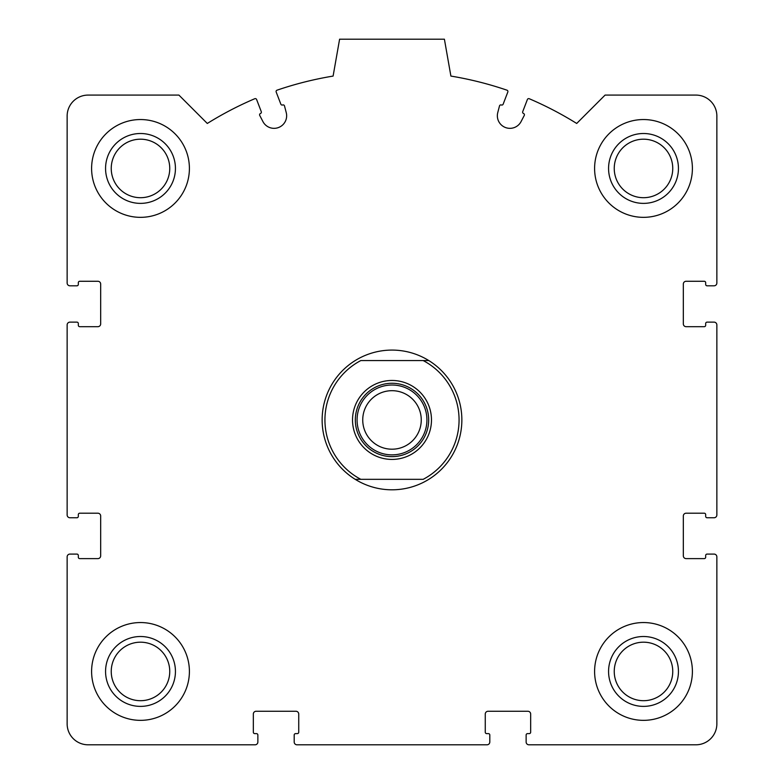 <?xml version="1.0" encoding="UTF-8"?>
<svg xmlns="http://www.w3.org/2000/svg" width="784" height="784" viewBox="0 0 784 784"><rect width="100%" height="100%" fill="white"/><g stroke="black" fill="none" stroke-linecap="round" stroke-linejoin="round"><path stroke-width="1.18" d="M67.14 556.875L67.14 723.838A20.962 20.962 0 0 0 88.102 744.8L255.074 744.8A2.793 2.793 0 0 0 257.867 742.007L257.867 735.02A1.401 1.401 0 0 0 256.466 733.618L254.722 733.618A1.401 1.401 0 0 1 253.33 732.227L253.33 714.057A2.793 2.793 0 0 1 256.123 711.264L295.94 711.264A2.793 2.793 0 0 1 298.733 714.057L298.733 732.227A1.401 1.401 0 0 1 297.342 733.618L295.588 733.618A1.401 1.401 0 0 0 294.196 735.02L294.196 742.007A2.793 2.793 0 0 0 296.989 744.8L487.011 744.8A2.793 2.793 0 0 0 489.804 742.007L489.804 735.02A1.401 1.401 0 0 0 488.412 733.618L486.658 733.618A1.401 1.401 0 0 1 485.267 732.227L485.267 714.057A2.793 2.793 0 0 1 488.06 711.264L527.877 711.264A2.793 2.793 0 0 1 530.67 714.057L530.67 732.227A1.401 1.401 0 0 1 529.278 733.618L527.534 733.618A1.401 1.401 0 0 0 526.133 735.02L526.133 742.007A2.793 2.793 0 0 0 528.926 744.8L695.898 744.8A20.962 20.962 0 0 0 716.86 723.838L716.86 556.875A2.793 2.793 0 0 0 714.057 554.082L707.07 554.082A1.401 1.401 0 0 0 705.678 555.474L705.678 557.218A1.401 1.401 0 0 1 704.277 558.62L686.118 558.62A2.793 2.793 0 0 1 683.325 555.827L683.325 515.999A2.793 2.793 0 0 1 686.118 513.206L704.277 513.206A1.401 1.401 0 0 1 705.678 514.608L705.678 516.352A1.401 1.401 0 0 0 707.07 517.754L714.057 517.754A2.793 2.793 0 0 0 716.86 514.961L716.86 324.929A2.793 2.793 0 0 0 714.057 322.136L707.07 322.136A1.401 1.401 0 0 0 705.678 323.537L705.678 325.282A1.401 1.401 0 0 1 704.277 326.683L686.118 326.683A2.793 2.793 0 0 1 683.325 323.89L683.325 284.063A2.793 2.793 0 0 1 686.118 281.27L704.277 281.27A1.401 1.401 0 0 1 705.678 282.671L705.678 284.416A1.401 1.401 0 0 0 707.07 285.807L714.057 285.807A2.793 2.793 0 0 0 716.86 283.014L716.86 116.052A20.962 20.962 0 0 0 695.898 95.089L605.081 95.089L576.701 123.46A349.311 349.311 0 0 0 529.239 98.725A1.401 1.401 0 0 0 527.387 99.509L522.712 111.681A1.401 1.401 0 0 0 523.516 113.484A1.401 1.401 0 0 1 524.261 115.434L521.095 121.54A12.573 12.573 0 0 1 497.762 112.582L499.496 105.928A1.401 1.401 0 0 1 501.348 104.978A1.401 1.401 0 0 0 503.152 104.174L507.826 92.002A1.401 1.401 0 0 0 506.964 90.18A349.311 349.311 0 0 0 450.898 76.077L444.401 39.2L339.599 39.2L333.102 76.077A349.311 349.311 0 0 0 277.036 90.18A1.401 1.401 0 0 0 276.174 92.002L280.848 104.174A1.401 1.401 0 0 0 282.652 104.978A1.401 1.401 0 0 1 284.504 105.928L286.238 112.582A12.573 12.573 0 0 1 262.905 121.54L259.739 115.434A1.401 1.401 0 0 1 260.484 113.484A1.401 1.401 0 0 0 261.288 111.681L256.613 99.509A1.401 1.401 0 0 0 254.761 98.725A349.311 349.311 0 0 0 207.299 123.46L178.919 95.089L88.102 95.089A20.962 20.962 0 0 0 67.14 116.052L67.14 283.014A2.793 2.793 0 0 0 69.943 285.807L76.93 285.807A1.401 1.401 0 0 0 78.322 284.416L78.322 282.671A1.401 1.401 0 0 1 79.723 281.27L97.882 281.27A2.793 2.793 0 0 1 100.675 284.063L100.675 323.89A2.793 2.793 0 0 1 97.882 326.683L79.723 326.683A1.401 1.401 0 0 1 78.322 325.282L78.322 323.537A1.401 1.401 0 0 0 76.93 322.136L69.943 322.136A2.793 2.793 0 0 0 67.14 324.929L67.14 514.961A2.793 2.793 0 0 0 69.943 517.754L76.93 517.754A1.401 1.401 0 0 0 78.322 516.352L78.322 514.608A1.401 1.401 0 0 1 79.723 513.206L97.882 513.206A2.793 2.793 0 0 1 100.675 515.999L100.675 555.827A2.793 2.793 0 0 1 97.882 558.62L79.723 558.62A1.401 1.401 0 0 1 78.322 557.218L78.322 555.474A1.401 1.401 0 0 0 76.93 554.082L69.943 554.082A2.793 2.793 0 0 0 67.14 556.875M189.405 168.442A48.902 48.902 0 0 0 140.503 119.54A48.902 48.902 0 0 0 91.601 168.442A48.902 48.902 0 0 0 140.503 217.344A48.902 48.902 0 0 0 189.405 168.442M189.405 671.447A48.902 48.902 0 0 0 140.503 622.545A48.902 48.902 0 0 0 91.601 671.447A48.902 48.902 0 0 0 140.503 720.349A48.902 48.902 0 0 0 189.405 671.447M692.399 671.447A48.902 48.902 0 0 0 643.497 622.545A48.902 48.902 0 0 0 594.595 671.447A48.902 48.902 0 0 0 643.497 720.349A48.902 48.902 0 0 0 692.399 671.447M692.399 168.442A48.902 48.902 0 0 0 643.497 119.54A48.902 48.902 0 0 0 594.595 168.442A48.902 48.902 0 0 0 643.497 217.344A48.902 48.902 0 0 0 692.399 168.442M608.57 168.442A34.927 34.927 0 0 1 660.971 138.19A34.927 34.927 0 0 1 660.971 198.695A34.927 34.927 0 0 1 608.57 168.442M614.244 168.442A29.263 29.263 0 0 1 658.129 143.109A29.263 29.263 0 0 1 658.129 193.785A29.263 29.263 0 0 1 614.244 168.442M608.57 671.447A34.927 34.927 0 0 1 660.971 641.194A34.927 34.927 0 0 1 660.971 701.7A34.927 34.927 0 0 1 608.57 671.447M614.244 671.447A29.263 29.263 0 0 1 658.129 646.104A29.263 29.263 0 0 1 658.129 696.78A29.263 29.263 0 0 1 614.244 671.447M105.566 671.447A34.927 34.927 0 0 1 157.966 641.194A34.927 34.927 0 0 1 157.966 701.7A34.927 34.927 0 0 1 105.566 671.447M111.24 671.447A29.263 29.263 0 0 1 155.124 646.104A29.263 29.263 0 0 1 155.124 696.78A29.263 29.263 0 0 1 111.24 671.447M105.566 168.442A34.927 34.927 0 0 1 157.966 138.19A34.927 34.927 0 0 1 157.966 198.695A34.927 34.927 0 0 1 105.566 168.442M111.24 168.442A29.263 29.263 0 0 1 155.124 143.109A29.263 29.263 0 0 1 155.124 193.785A29.263 29.263 0 0 1 111.24 168.442M423.174 360.562L360.826 360.562A67.071 67.071 0 0 0 360.826 479.328L423.174 479.328A67.071 67.071 0 0 0 423.174 360.562L428.799 360.562A69.864 69.864 0 0 1 428.799 479.328A69.864 69.864 0 0 1 322.136 419.94A69.864 69.864 0 0 1 428.799 360.562L423.174 360.562M352.526 419.94A39.474 39.474 0 0 1 411.737 385.757A39.474 39.474 0 0 1 411.737 454.132A39.474 39.474 0 0 1 352.526 419.94M360.826 479.328L355.201 479.328L360.826 479.328M355.319 419.94A36.681 36.681 0 0 1 410.336 388.178A36.681 36.681 0 0 1 410.336 451.711A36.681 36.681 0 0 1 355.319 419.94M357.073 419.94A34.927 34.927 0 0 1 409.464 389.697A34.927 34.927 0 0 1 409.464 450.192A34.927 34.927 0 0 1 357.073 419.94M362.737 419.94A29.263 29.263 0 0 1 406.631 394.607A29.263 29.263 0 0 1 406.631 445.283A29.263 29.263 0 0 1 362.737 419.94"/></g></svg>
